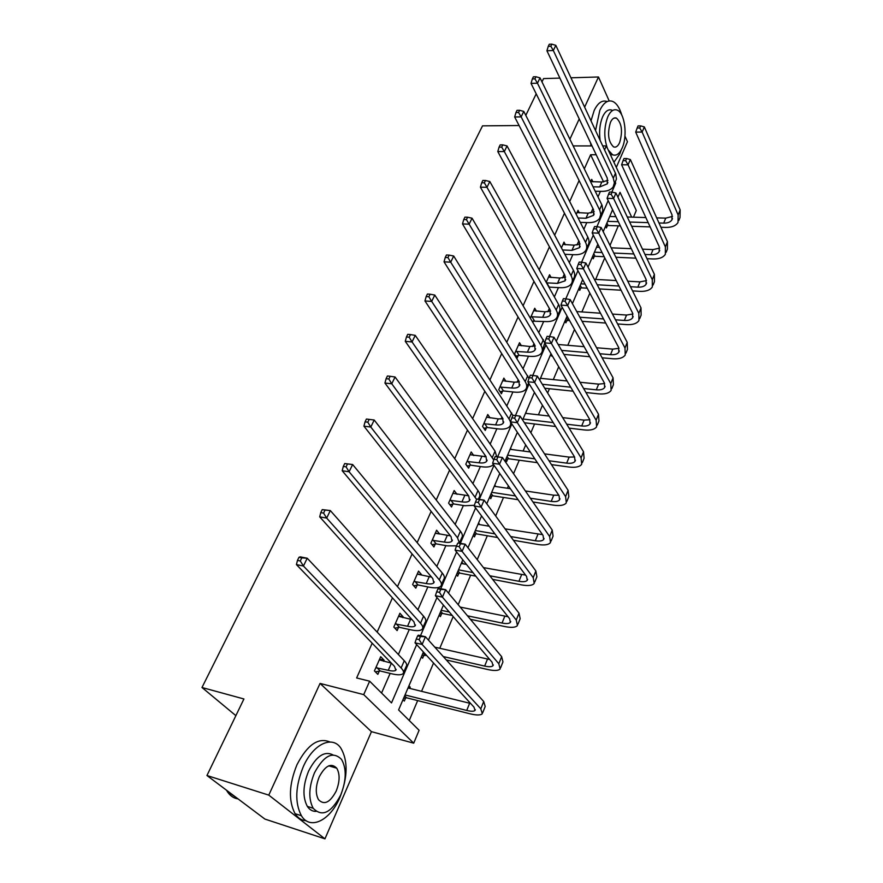 <?xml version="1.0" encoding="UTF-8"?>
<svg xmlns="http://www.w3.org/2000/svg" width="883" height="883" viewBox="0 0 883 883"><rect width="100%" height="100%" fill="white"/><g stroke="black" fill="none" stroke-linecap="round" stroke-linejoin="round"><path stroke-width="1.32" d="M616.301 167.417L627.449 141.71L624.943 136.103M609.204 100.96L598.475 76.987L584.634 107.13M541.974 81.876L543.564 78.587L559.888 78.112M570.948 77.792L598.475 76.987M324.944 838.85L264.9 819.071L206.953 775.517L268.774 795.119L324.944 838.85L371.456 731.665L413.719 743.177L363.708 694.612L369.646 681.19L391.511 702.912L416.655 644.612M604.568 149.889L606.334 145.916L636.279 210.485L633.475 217.185M409.248 720.506L417.659 700.583M421.566 691.334L433.542 663.023M439.756 648.288L453.167 616.566M458.189 604.7L470.661 575.175M477.228 559.623L487.317 535.76M495.672 515.981L503.509 497.449M507.394 488.255L508.409 485.86M513.542 473.707L519.248 460.209M523.122 451.025L525.694 444.955M530.86 432.725L534.557 423.983M538.431 414.822L542.46 405.286M547.648 393.001L549.447 388.73M553.31 379.591L558.718 366.787M567.802 345.308L574.513 329.425M581.908 311.92L589.855 293.134M595.65 279.403L604.756 257.869M610.01 245.419L618.288 225.838M423.443 652.018L398.597 709.932L419.094 730.285L413.719 743.177M206.953 775.517L243.929 698.972L201.986 687.504L235.871 715.649M201.986 687.504L482.526 125.861L519.083 125.529M398.741 615.893L403.167 616.853L399.911 613.244L393.818 627.029L397.118 630.594L398.476 627.493M403.167 616.853L402.825 617.636M435.584 533.31L439.646 534.016L436.61 530.219L430.882 543.2L433.939 546.963L435.231 544.049M473.752 455.562L471.202 451.975L465.794 464.215L468.652 468.156L469.866 465.396M505.926 381.335L503.862 378.112L498.752 389.668L501.412 393.752L502.559 391.158M536.445 311.191L534.745 308.255L530.551 317.748M533.475 320.948L533.023 321.964M565.407 244.801L563.994 242.108L561.433 247.891M592.935 181.865L591.72 179.381L590.65 181.81M381.566 693.034L390.131 673.409M398.376 654.502L409.282 629.502M417.891 609.767L427.858 586.919M436.798 566.422L445.882 545.606M455.131 524.392L463.376 505.506M467.626 495.771L467.99 494.933M472.913 483.63L480.363 466.555M484.601 456.831L485.22 455.44M490.175 444.083L496.864 428.73M501.103 419.006L501.941 417.096M506.919 405.672L512.902 391.953M517.14 382.251L518.189 379.833M523.189 368.377L528.498 356.202M532.725 346.511L533.983 343.642M539.005 332.14L543.674 321.434M547.89 311.754L549.336 308.443M554.369 296.909L558.431 287.593M562.648 277.946L564.27 274.205M569.314 262.659L572.802 254.657M576.996 245.032L578.795 240.904M583.851 229.326L586.787 222.582M590.981 212.98L592.946 208.487M598.001 196.898L600.418 191.346M603.608 181.92L590.628 154.746L584.325 168.83M579.105 180.518L569.701 201.545M564.469 213.222L554.656 235.176M549.436 246.843L539.182 269.768M533.972 281.412L523.266 305.363M518.067 316.986L506.875 342.008M501.699 353.597L490.01 379.734M484.844 391.29L472.615 418.608M467.471 430.12L454.701 458.685M449.579 470.131L436.224 499.999M431.125 511.389L417.151 542.637M412.096 553.95L397.471 586.632M392.449 597.868L377.151 632.085M372.173 643.221L356.633 677.956L369.646 681.19M579.347 212.913L578.034 210.331L576.246 214.392M551.113 277.549L549.568 274.745L546.213 282.328M521.389 345.772L519.513 342.703L514.546 353.94L517.118 358.101L518.233 355.562M490.054 417.913L487.769 414.513L482.515 426.412L485.264 430.429L486.445 427.747M457.019 494.325L454.16 490.529L448.597 503.122L451.555 506.985L452.802 504.149M417.284 573.961L421.677 574.811L418.542 571.113L412.626 584.48L415.805 588.144L417.129 585.142M379.624 659.126L384.083 660.186L380.705 656.687L374.425 670.903L377.847 674.358L379.249 671.157M384.083 660.186L383.597 661.29M573.166 145.927L592.018 145.927M602.725 145.916L606.334 145.916M579.226 118.918L569.899 139.216M525.804 115.364L536.202 93.841M371.456 731.665L320.054 683.431L268.774 795.119M320.054 683.431L363.708 694.612M590.628 154.746L596.213 154.768M611.831 192.097L615.705 183.112L615.241 182.108M420.518 635.65L436.964 597.548M440.76 588.718L456.599 552.007M460.341 543.321L475.606 507.935M479.292 499.381L494.005 465.264M497.648 456.831L511.842 423.917M515.462 415.529L529.127 383.84M532.758 375.418L545.893 344.977M549.535 336.533L562.151 307.262M565.804 298.807L577.946 270.662M581.599 262.185L593.277 235.121M596.93 226.633L608.166 200.584M631.676 217.13L620.032 192.328L617.934 197.229M612.581 209.757L603.199 231.677M597.846 244.183L588.034 267.13M582.692 279.613L572.405 303.653M567.085 316.103L556.312 341.268M551.003 353.675L539.734 380.032M534.447 392.394L522.626 420.01M517.361 432.306L504.988 461.246M499.756 473.476L486.776 503.807M481.577 515.959L467.968 547.758M462.813 559.822L448.542 593.177M443.432 605.131L428.465 640.12M408.906 685.815L410.242 687.195L409.723 688.398M405.65 697.945L404.315 701.08L402.968 699.711M423.928 655.164L422.626 658.199L421.323 656.797M441.666 613.63L440.407 616.577L439.149 615.131M461.908 561.941L462.957 563.784M458.895 573.288L457.67 576.146L456.467 574.667M478.575 522.99L479.69 524.612M475.639 534.094L474.447 536.875L473.277 535.352M494.767 485.12L495.76 486.511M491.908 495.992L490.76 498.696L489.624 497.14M510.529 448.299L511.301 449.458M507.736 458.95L506.61 461.577L505.517 459.988M525.849 412.482L526.456 413.432M540.76 377.615L541.235 378.377M551.985 355.341L551.654 356.125L550.672 354.458M566.897 320.452L565.882 322.814L564.932 321.125M580.727 288.057L579.745 290.364L578.829 288.653M594.215 256.5L593.255 258.741L592.361 257.008L595.043 256.28L604.16 256.699M609.712 216.445L615.904 216.666M607.361 225.728L606.422 227.913L605.561 226.158M614.811 183.09L615.705 183.112M478.034 524.237L479.723 524.524M461.401 563.122L463.1 563.442M408.509 686.764L410.242 687.195M593.089 186.821L599.678 186.942L607.239 183.896L607.283 178.145L546.93 50.761L548.266 46.324L550.826 46.214L551.831 44.15L549.27 44.26L548.266 46.324M590.749 181.578L601.842 181.997L607.979 180.397M551.831 44.15L555.815 45.342L553.321 50.497L613.299 178.223L614.391 182.814L613.221 186.788C611.058 189.867 607.261 191.39 601.82 191.368L595.241 191.247M555.815 45.342L615.749 173.907L616.433 179.05L614.171 184.58M550.826 46.214L553.321 50.497L546.93 50.761M640.639 125.894L638.078 125.916L637.184 127.98L639.745 127.969L640.639 125.894L644.347 126.92L642.129 132.075L678.144 214.966L678.012 222.527C675.793 225.882 671.665 227.505 665.639 227.417L660.925 227.251M650.131 226.898L631.676 226.28M620.341 225.905L608.177 225.507L605.583 226.203M627.283 216.997L645.837 217.549M656.687 217.869L665.738 218.134L672.515 216.401M607.614 221.357L618.321 221.688M629.667 222.052L648.177 222.626M658.994 222.969L663.718 223.123C667.714 223.178 670.451 222.097 671.93 219.867L672.007 214.79L635.716 132.119L637.184 127.98M644.347 126.92L680.164 209.922L680.009 217.505L678.839 220.452M639.745 127.969L642.129 132.075L635.716 132.119M606.93 222.946L608.177 225.507M613.906 162.262L619.734 154.017L621.279 149.845M621.753 115.055C619.579 107.671 616.522 103.112 612.548 101.368C607.736 99.757 603.486 102.781 599.811 110.419L595.539 130.518M606.963 101.479C602.118 99.867 597.857 102.881 594.171 110.507L591.014 120.805M600.098 140.298C598.95 131.468 599.811 123.598 602.681 116.688C605.33 111.137 608.409 108.951 611.908 110.143M608.244 150.044L612.647 154.79C616.29 156.136 619.447 153.896 622.129 148.079C627.824 135.993 624.789 112.538 617.062 110.055C613.586 108.874 610.517 111.059 607.868 116.622C603.983 127.075 603.795 137.56 607.327 148.079M610.451 122.318C607.184 133.543 608.221 141.733 613.564 146.887C615.893 147.748 617.923 146.302 619.645 142.582C622.879 131.324 621.809 123.156 616.411 118.068C614.149 117.284 612.162 118.697 610.451 122.318M611.466 154.779L610.583 155.077M590.473 142.671L591.036 145.927M339.977 797.25C347.814 777.073 348.112 760.716 340.871 748.166C332.372 735.12 313.244 743.861 303.322 766.61C295.319 786.389 294.679 802.757 301.401 815.726C310.242 830.671 330.463 820.252 339.977 797.25M329.999 742.007C318.41 737.095 307.394 744.656 296.975 764.722C288.962 784.424 288.333 800.749 295.077 813.696C297.979 818.133 301.677 820.484 306.18 820.737M316.004 811.389C312.483 811.466 309.591 809.799 307.35 806.411C302.45 797.117 302.88 785.329 308.62 771.047C316.412 756.014 324.536 750.638 333.012 754.932M340.772 794.866C346.423 780.329 346.677 768.519 341.533 759.424C333.001 750.859 323.984 755.318 314.48 772.791C308.741 787.128 308.31 798.949 313.178 808.254C322.096 817.371 331.291 812.912 340.772 794.866M319.26 776.808C315.573 786.069 315.319 793.685 318.487 799.656C324.182 805.473 330.087 802.592 336.202 791.036C339.856 781.687 340.043 774.071 336.754 768.188C331.213 762.614 325.386 765.484 319.26 776.808M226.501 790.208L227.56 791.952C230.342 796.002 233.852 798.331 238.09 798.916M236.158 797.47L228.267 792.183M578.078 218.002L585.992 218.244L593.564 215.353L593.542 209.69L531.025 83.377L532.35 78.94L534.932 78.863L535.959 76.744L533.387 76.821L532.35 78.94M577.04 212.593L588.21 213.167L594.237 211.765M535.959 76.744L540.032 77.892L537.46 83.201L599.899 210.518L600.749 214.381L599.623 218.289C597.482 221.28 593.685 222.726 588.199 222.626L580.308 222.373M540.032 77.892L602.118 205.397L602.868 210.474L600.55 216.125M534.932 78.863L537.46 83.201L531.025 83.377M562.548 249.966L571.93 250.375L579.524 247.659L579.414 242.097L514.657 116.964L515.97 112.527L518.564 112.483L519.623 110.298L517.03 110.342L515.97 112.527M562.968 244.425L574.215 245.176L580.12 243.973M519.623 110.298L523.785 111.413L521.147 116.876L585.517 242.35C587.096 245.54 587.151 248.3 585.661 250.629C583.553 253.531 579.734 254.9 574.226 254.723L564.855 254.293M523.785 111.413L587.802 237.074C589.369 240.275 589.414 243.046 587.923 245.386L586.566 248.52M518.564 112.483L521.147 116.876L514.657 116.964M626.566 158.532L623.983 158.521L623.067 160.64L625.65 160.662L626.566 158.532L630.352 159.514L628.067 164.823L665.385 246.898L665.34 254.326C663.144 257.593 659.005 259.138 652.934 258.962L646.985 258.686M635.859 258.167L615.881 257.24M596.555 247.196L599.425 247.317M611.202 247.814L631.29 248.675M642.482 249.149L653.012 249.591L659.689 248.079M594.425 252.185L602.063 252.527M613.795 253.057L633.828 253.951M644.987 254.447L650.948 254.712C654.976 254.823 657.714 253.796 659.182 251.633L659.204 246.644L621.61 164.768L623.067 160.64M630.352 159.514L667.449 241.721L667.393 249.172L666.146 252.306M625.65 160.662L628.067 164.823L621.61 164.768M593.751 253.752L595.043 256.28M612.096 192.097L609.491 192.053L608.542 194.238L611.157 194.282L612.096 192.097L615.959 193.035L613.608 198.498L652.283 279.69L652.327 286.986C650.153 290.154 646.014 291.611 639.888 291.346L632.57 290.904M621.069 290.22L599.369 288.918M587.228 288.189L581.566 287.847L578.873 288.542M594.38 279.337L616.202 280.562M627.758 281.202L639.954 281.887L646.522 280.606M580.893 283.829L585.043 284.072M597.217 284.779L618.961 286.048M630.495 286.721L637.835 287.152C641.897 287.317 644.645 286.346 646.091 284.249L646.047 279.348L607.096 198.355L608.542 194.238M615.959 193.035L654.402 274.37L654.435 281.688L653.122 285.01M611.157 194.282L613.608 198.498L607.096 198.355M580.241 285.352L581.566 287.847M546.5 282.836L557.493 283.388L565.098 280.838L564.91 275.386L497.791 151.556L499.083 147.119L501.71 147.119L502.802 144.867L500.186 144.878L499.083 147.119M548.509 277.119L559.833 278.035L565.595 277.052M502.802 144.867L507.052 145.938L504.325 151.567L571.058 275.728C572.692 278.885 572.78 281.589 571.323 283.84C569.237 286.666 565.418 287.935 559.866 287.681L548.884 287.107M507.052 145.938L573.398 270.319C575.032 273.476 575.109 276.191 573.641 278.465L572.206 281.798M501.71 147.119L504.325 151.567L497.791 151.556M546.787 282.759L549.182 287.03M597.206 226.644L594.568 226.556L593.597 228.796L596.235 228.896L597.206 226.644L601.146 227.527L598.729 233.156L638.817 313.377L638.961 320.529C636.82 323.597 632.67 324.955 626.5 324.602L617.614 323.94M605.716 323.057L582.085 321.302M569.458 320.363L565.021 320.915M576.742 311.556L600.506 313.222M612.471 314.072L626.555 315.054L632.968 313.995M579.855 317.229L603.53 318.94M615.462 319.812L624.369 320.452C628.464 320.684 631.213 319.778 632.636 317.748L632.537 312.946L592.162 232.913L593.597 228.796M601.146 227.527L641.003 307.913L641.135 315.088L639.734 318.597M596.235 228.896L598.729 233.156L592.162 232.913M566.367 317.77L567.747 320.242M531.003 316.732L542.67 317.306C546.378 317.527 548.917 316.743 550.275 314.944L549.999 309.602L480.418 187.196L481.699 182.77L484.337 182.814L485.462 180.496L482.824 180.452L481.699 182.77M533.663 310.706L545.065 311.809L550.65 311.037M485.462 180.496L489.811 181.512L486.997 187.317L556.191 310.043C557.89 313.156 558.023 315.805 556.588 317.979C554.535 320.706 550.705 321.887 545.109 321.544L532.559 321.18M489.811 181.512L558.597 304.48C560.286 307.593 560.418 310.253 558.972 312.45L557.438 315.993M484.337 182.814L486.997 187.317L480.418 187.196M531.875 316.511L534.347 320.728M581.864 262.207L579.215 262.074L578.222 264.381L580.871 264.514L581.864 262.207L585.893 263.035L583.409 268.829L624.987 348.001L625.241 354.988C623.122 357.957 618.961 359.204 612.747 358.752L602.096 357.803M589.734 356.71L563.917 354.414M558.177 344.491L584.149 346.688M596.577 347.747L612.78 349.116L619.027 348.288M561.599 350.396L587.471 352.659M599.866 353.73L610.539 354.668C614.656 354.966 617.427 354.127 618.828 352.162L618.652 347.472L576.787 268.487L578.222 264.381M585.893 263.035L627.228 342.383L627.46 349.403L625.981 353.123M580.871 264.514L583.409 268.829L576.787 268.487M515.672 351.412L527.416 352.162C531.158 352.449 533.696 351.721 535.032 349.988L534.668 344.789L462.504 223.94L463.763 219.525L466.423 219.613L467.582 217.218L464.933 217.141L463.763 219.525M518.409 345.22L529.888 346.511L535.253 345.948M467.582 217.218L472.041 218.189L469.138 224.172L540.904 345.319C542.67 348.388 542.846 350.97 541.434 353.079C539.414 355.694 535.595 356.776 529.955 356.335L519.116 355.352L515.904 356.136M472.041 218.189L544.679 342.759M544.723 342.99L542.261 351.147M466.423 219.613L469.138 224.172L462.504 223.94M516.555 351.191L519.116 355.352M566.08 298.818L563.409 298.653L562.372 301.026L565.054 301.202L566.08 298.818L570.197 299.613L567.637 305.573L610.76 383.586L611.124 390.407C609.038 393.266 604.866 394.403 598.608 393.851L585.948 392.527M573.078 391.191L544.745 388.233M540.473 378.31L567.063 380.97M580.01 382.262L598.63 384.127L604.667 383.531M542.328 384.293L570.727 387.196M583.63 388.52L596.323 389.822C600.484 390.187 603.244 389.425 604.634 387.538L604.38 382.957L560.959 305.121L562.372 301.026M570.197 299.613L613.067 377.825L613.409 384.668L611.842 388.597M565.054 301.202L567.637 305.573L560.959 305.121M499.91 387.063L511.743 388.001C515.506 388.354 518.045 387.703 519.359 386.048L518.906 380.97L444.028 261.843L445.264 257.439L447.946 257.582L449.149 255.11L446.467 254.977L445.264 257.439M502.725 380.694L514.281 382.196L519.392 381.842M449.149 255.11L453.696 256.015L450.705 262.196L525.186 381.611C527.019 384.624 527.239 387.151 525.86 389.16C523.873 391.666 520.043 392.648 514.37 392.118L503.453 390.937L500.098 391.732M453.696 256.015L528.983 378.421M528.597 382.99L526.654 387.306M447.946 257.582L450.705 262.196L444.028 261.843M500.804 386.842L503.453 390.937M549.811 336.555L547.118 336.335L546.058 338.785L548.751 339.017L549.811 336.555L554.016 337.284L551.378 343.432L596.135 420.198L596.61 426.831C594.568 429.557 590.385 430.595 584.082 429.922L569.094 428.123M555.65 426.511L524.414 422.758M525.484 413.321L549.149 416.059M562.692 417.626L584.082 420.109L589.866 419.745M523.056 419.017L553.211 422.593M566.698 424.193L581.72 425.97C585.904 426.412 588.674 425.716 590.032 423.917L589.701 419.458L544.645 342.858L546.058 338.785M554.016 337.284L598.508 414.259L598.961 420.926L597.305 425.087M548.751 339.017L551.378 343.432L544.645 342.858M483.696 423.73L495.617 424.866C499.414 425.286 501.952 424.712 503.244 423.134L502.681 418.2L424.955 300.948L426.18 296.567L428.873 296.754L430.109 294.205L427.416 294.028L426.18 296.567M486.588 417.184L498.233 418.895L503.012 418.752M430.109 294.205L434.778 295.054L431.688 301.423L509.005 418.961C510.904 421.919 511.18 424.37 509.833 426.29C507.88 428.674 504.05 429.546 498.343 428.906L487.35 427.549L483.84 428.343M434.778 295.054L512.913 415.463M428.873 296.754L431.688 301.423L424.955 300.948M484.601 423.52L487.35 427.549M533.034 375.452L530.319 375.176L529.226 377.714L531.941 377.979L533.034 375.452L537.339 376.114L534.623 382.449L581.08 457.858L581.687 464.292C579.678 466.897 575.495 467.802 569.138 467.03L551.467 464.613M537.361 462.681L508.619 458.752L505.782 459.381M510.098 449.304L530.308 451.975M544.513 453.862L569.127 457.118L574.59 456.986L527.835 381.765L529.226 377.714M507.593 455.153L534.833 458.84M548.972 460.749L566.687 463.145C570.904 463.652 573.674 463.045 575.01 461.323L574.601 456.997M537.339 376.114L583.52 451.754L584.105 458.222L582.35 462.626M531.941 377.979L534.623 382.449L527.835 381.765M507.041 456.434L508.619 458.752M467.019 461.456L479.028 462.802C482.846 463.299 485.385 462.791 486.643 461.301L485.981 456.533L405.275 341.335L406.467 336.964L409.182 337.207L410.463 334.569L407.747 334.337L406.467 336.964M469.999 454.712L486.091 456.699M493.409 464.403L493.332 464.502C491.434 466.765 487.604 467.515 481.842 466.765L470.771 465.198L467.096 466.003M410.463 334.569L415.242 335.363L495.054 451.169L496.732 456.71M415.242 335.363L412.052 341.942L493.729 459.977M409.182 337.207L412.052 341.942L405.275 341.335M467.935 461.246L470.771 465.198M515.738 415.562L513.001 415.242L511.875 417.847L514.612 418.178L515.738 415.562L520.142 416.169L517.339 422.703L565.595 496.621L566.323 502.846C564.358 505.308 560.175 506.091 553.773 505.186L532.957 501.986M518.078 499.701L492.802 495.805L489.944 496.412M494.27 486.29L510.385 488.696M525.374 490.948L553.74 495.186L558.807 495.264M491.699 492.317L515.44 495.937M530.363 498.211L551.224 501.389C555.473 501.986 558.255 501.467 559.557 499.833L559.06 495.65L510.495 421.875L511.875 417.847M520.142 416.169L568.1 490.33L568.818 496.599L566.963 501.246M514.612 418.178L517.339 422.703L510.495 421.875M491.169 493.542L492.802 495.805M449.844 500.286L461.952 501.864C465.794 502.427 468.332 502.008 469.557 500.606L468.774 496.003L384.933 383.045L386.103 378.697L388.84 378.995L390.165 376.279L387.438 375.981L386.103 378.697M452.913 493.343L468.575 495.738M474.392 505.286L464.866 505.738L453.719 503.95L449.855 504.767M390.165 376.279L395.065 376.997L477.979 490.573C480.01 493.431 480.385 495.727 479.105 497.471L478.343 499.237M395.065 376.997L391.765 383.796L476.61 499.436M388.84 378.995L391.765 383.796L384.933 383.045M450.772 500.087L453.719 503.95M495.142 456.566L493.972 459.259L496.732 459.646L497.902 456.941L495.142 456.566L502.405 457.482L499.502 464.226L549.645 536.544L550.517 542.537C548.586 544.855 544.403 545.495 537.957 544.469L513.409 540.253M497.626 537.537L476.544 533.906L473.652 534.491M478.001 524.325L489.204 526.213M505.098 528.873L542.482 534.623M475.341 530.528L494.899 533.862M510.716 536.555L535.319 540.76C539.59 541.434 542.372 541.003 543.652 539.469L543.056 535.44L492.615 463.266L493.972 459.259M497.902 456.941L502.405 457.482L552.228 530.065L553.078 536.102L551.113 541.025M496.732 459.646L499.502 464.226L492.615 463.266M474.844 531.687L476.544 533.906M432.173 540.275L444.359 542.085C448.222 542.736 450.76 542.405 451.964 541.091L451.058 536.665L363.917 426.158L365.065 421.842L367.814 422.195L369.182 419.381L366.434 419.028L365.065 421.842M435.33 533.122L450.429 535.871M456.555 545.837L447.383 545.871L436.158 543.862L432.085 544.679M369.182 419.381L374.204 420.021L460.396 531.18C462.504 533.961 462.935 536.18 461.688 537.813L459.513 542.857M374.204 420.021L370.805 427.052L457.526 537.802L459.458 543.166M367.814 422.195L370.805 427.052L363.917 426.158M433.1 540.076L436.158 543.862M476.699 499.237L475.495 502.019L478.277 502.449L479.48 499.668L477.151 499.05L484.094 500.131L481.103 507.096L533.211 577.659L534.226 583.42C532.35 585.572 528.155 586.069 521.665 584.91L492.648 579.369M475.794 576.158L459.811 573.111L456.886 573.674M461.257 563.475L466.478 564.447M483.465 567.603L525.584 575.109M458.52 569.844L472.946 572.581M489.844 575.782L518.928 581.29C523.244 582.052 526.014 581.72 527.261 580.297L526.566 576.422L474.149 505.981L475.495 502.019M479.48 499.668L484.094 500.131L535.871 570.992L536.875 576.787L534.8 581.985M478.277 502.449L481.103 507.096L474.149 505.981M458.056 570.948L459.811 573.111M413.961 581.467L426.235 583.531C430.12 584.259 432.659 584.027 433.818 582.813L432.791 578.586L342.185 470.727L343.299 466.445L346.07 466.864L347.494 463.961L344.723 463.542L343.299 466.445M417.218 574.105L431.588 577.151M344.723 463.542L352.637 464.524L349.116 471.787L439.304 579.855C441.511 582.559 442.019 584.667 440.816 586.157C439.061 587.979 435.242 588.332 429.37 587.217L418.067 584.965L413.763 585.793M347.494 463.961L352.637 464.524L442.262 573.034C444.458 575.749 444.944 577.857 443.741 579.38L441.434 584.723M346.07 466.864L349.116 471.787L342.185 470.727M414.9 581.279L418.067 584.965M457.648 543.299L456.401 546.169L459.204 546.676L460.451 543.796L458.178 542.935L465.175 544.182L462.085 551.367L516.268 620.043L517.449 625.539C515.617 627.526 511.434 627.868 504.888 626.566L470.407 619.314M452.251 615.495L442.582 613.453L439.635 613.994M460.186 607.085L508.045 616.731M441.213 610.319L449.281 612.007M467.482 615.815L502.052 623.045C506.389 623.906 509.171 623.674 510.374 622.36L509.579 618.663L455.087 550.109L456.401 546.169M460.451 543.796L465.175 544.182L519.016 613.166L520.164 618.707L517.979 624.193M459.204 546.676L462.085 551.367L455.087 550.109M440.772 611.345L442.582 613.453M395.187 623.917L407.549 626.246C411.467 627.073 413.995 626.941 415.12 625.837L413.95 621.809L319.701 516.853L320.783 512.604L323.575 513.1L325.032 510.087L322.251 509.601L320.783 512.604M398.542 616.334L411.942 619.568M322.251 509.601L330.319 510.562L326.677 518.089L420.518 623.232C422.802 625.859 423.376 627.857 422.229 629.226C420.529 630.881 416.721 631.091 410.805 629.833L399.425 627.316L394.856 628.155M325.032 510.087L330.319 510.562L423.564 616.191C425.838 618.828 426.401 620.848 425.242 622.239L422.802 627.901M323.575 513.1L326.677 518.089L319.701 516.853M396.147 623.74L399.425 627.316M437.968 588.829L436.677 591.798L439.502 592.361L440.794 589.391L437.968 588.829L438.586 588.288L445.639 589.689L442.438 597.129L498.807 663.751L500.142 668.961C498.376 670.771 494.193 670.948 487.604 669.491L446.323 659.954M426.533 655.385L421.875 655.517M434.811 647.173L489.767 659.524M443.277 656.566L484.657 666.08C489.027 667.04 491.798 666.919 492.979 665.716L492.063 662.217L435.385 595.694L436.677 591.798M440.794 589.391L445.639 589.689L501.643 656.654L502.957 661.908L500.639 667.714M439.502 592.361L442.438 597.129L435.385 595.694M422.968 652.945L424.855 654.998M375.838 667.691L388.277 670.307C392.229 671.223 394.734 671.19 395.827 670.219L394.524 666.411L296.423 564.612L297.461 560.407L300.275 560.959L301.787 557.846L298.984 557.283L297.461 560.407M379.293 659.866L391.368 663.144M298.984 557.283L300.209 556.842L307.218 558.233L303.443 566.025L401.125 667.99C403.509 670.528 404.149 672.416 403.056 673.652C401.412 675.131 397.615 675.175 391.666 673.773L380.209 670.992L375.341 671.831M301.787 557.846L307.218 558.233L404.271 660.727C406.644 663.276 407.273 665.186 406.169 666.433L403.575 672.438M300.275 560.959L303.443 566.025L296.423 564.612M376.798 667.526L380.209 670.992M417.615 635.903L416.29 638.972L419.138 639.612L420.463 636.533L417.615 635.903L418.321 635.164L425.429 636.742L422.129 644.435L480.794 708.828L482.306 713.74C480.595 715.362 476.423 715.362 469.778 713.74L406.588 697.791L403.575 698.287M407.99 687.967L470.65 703.486M405.01 694.943L466.721 710.451C471.125 711.51 473.895 711.51 475.021 710.44L473.994 707.14L415.01 642.824L416.29 638.972M420.463 636.533L425.429 636.742L483.718 701.51L485.197 706.466L482.758 712.603M419.138 639.612L422.129 644.435L415.01 642.824M404.635 695.804L406.588 697.791M601.842 181.997L599.678 186.942M615.462 173.234L613.299 178.223M665.738 218.134L663.718 223.123M680.164 209.922L678.144 214.966M588.21 213.167L585.992 218.244M601.809 204.735L599.59 209.856M574.215 245.176L571.93 250.375M587.802 237.074L585.517 242.35M653.012 249.591L650.948 254.712M667.449 241.721L665.385 246.898M639.954 281.887L637.835 287.152M654.402 274.37L652.283 279.69M559.833 278.035L557.493 283.388M573.398 270.319L571.058 275.728M626.555 315.054L624.369 320.452M641.003 307.913L638.817 313.377M545.065 311.809L542.67 317.306M558.597 304.48L556.191 310.043M612.78 349.116L610.539 354.668M627.228 342.383L624.987 348.001M529.888 346.511L527.416 352.162M543.387 339.602L540.904 345.319M598.63 384.127L596.323 389.822M613.067 377.825L610.76 383.586M514.281 382.196L511.743 388.001M527.736 375.728L525.186 381.611M584.082 420.109L581.72 425.97M598.508 414.259L596.135 420.198M498.233 418.895L495.617 424.866M511.632 412.902L509.005 418.961M569.127 457.118L566.687 463.145M583.52 451.754L581.08 457.858M481.721 456.654L479.028 462.802M495.054 451.169L492.35 457.405M553.74 495.186L551.224 501.389M568.1 490.33L565.595 496.621M464.723 495.529L461.952 501.864M477.979 490.573L475.197 496.997M537.902 534.37L535.319 540.76M552.228 530.065L549.645 536.544M447.217 535.562L444.359 542.085M460.396 531.18L457.526 537.802M521.588 574.712L518.928 581.29M535.871 570.992L533.211 577.659M429.171 576.798L426.235 583.531M442.262 573.034L439.304 579.855M504.789 616.268L502.052 623.045M519.016 613.166L516.268 620.043M410.584 619.314L407.549 626.246M423.564 616.191L420.518 623.232M487.482 659.093L484.657 666.08M501.643 656.654L498.807 663.751M391.401 663.177L388.277 670.307M404.271 660.727L401.125 667.99M469.635 703.243L466.721 710.451M483.718 701.51L480.794 708.828M607.879 182.417L607.239 183.896M672.482 218.487L671.93 219.867M613.983 118.101L616.411 118.068M610.44 154.779L612.647 154.79M229.757 792.669L227.56 791.952M328.752 765.837L336.754 768.188M307.35 806.411L313.178 808.254M301.401 815.726L295.077 813.696M594.193 213.918L593.564 215.353M580.131 246.247L579.524 247.659M659.722 250.286L659.182 251.633M646.621 282.924L646.091 284.249M565.694 279.469L565.098 280.838M633.155 316.456L632.636 317.748M550.849 313.608L550.275 314.944M619.325 350.915L618.828 352.162M535.595 348.708L535.032 349.988M605.109 386.335L604.634 387.538M519.899 384.8L519.359 386.048M590.495 422.747L590.032 423.917M503.763 421.942L503.244 423.134M511.246 423.012L510.595 424.513M575.462 460.209L575.01 461.323M487.14 460.164L486.643 461.301M559.988 498.763L559.557 499.833M470.032 499.524L469.557 500.606M544.06 538.453L543.652 539.469M452.405 540.076L451.964 541.091M527.648 579.336L527.261 580.297M434.237 581.864L433.818 582.813M510.738 621.455L510.374 622.36M415.507 624.954L415.12 625.837M493.31 664.888L492.979 665.716M396.18 669.402L395.827 670.219M475.33 709.678L475.021 710.44"/></g></svg>

